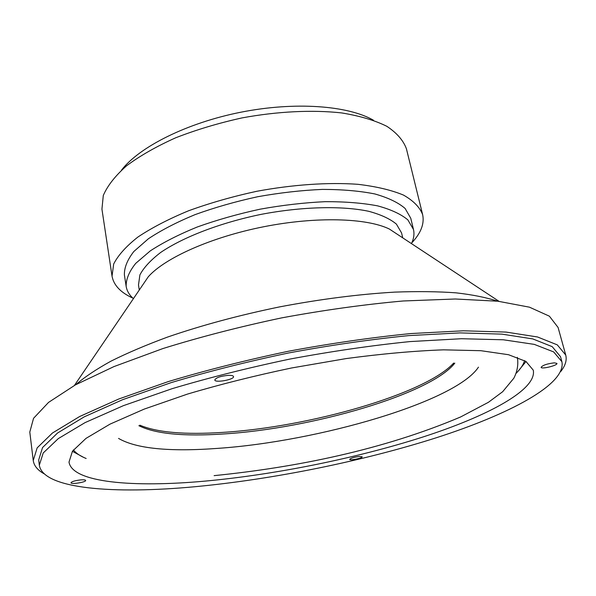 <?xml version="1.0" encoding="UTF-8"?>
<svg xmlns="http://www.w3.org/2000/svg" width="596" height="596" viewBox="0 0 596 596"><rect width="100%" height="100%" fill="white"/><g stroke="black" fill="none" stroke-linecap="round" stroke-linejoin="round"><path stroke-width="0.89" d="M478.454 367.151C455.746 401.749 318.45 441.472 218.069 448.348C169.339 451.977 136.164 448.669 118.544 438.41M86.159 458.495C80.318 456.126 76.057 453.273 73.39 449.95M524.599 360.61C523.4 364.7 520.546 368.954 516.047 373.379M454.808 363.135C430.543 394.209 311.477 428.546 223.925 433.94C183.71 436.644 155.362 433.888 138.875 425.686M453.705 363.038C425.395 394.098 309.212 427.071 223.105 432.361C184.961 434.894 157.21 432.502 139.859 425.186M83.76 457.452L72.399 451.291M526.022 361.474L517.872 371.494M205.158 481.106C133.258 487.692 72.205 482.693 69.009 462.079L72.481 451.179L86.003 438.38L110.014 424.136L144.217 409.102L187.427 394.105C220.095 384.398 254.82 375.689 291.608 367.97L346.209 358.569C381.783 353.823 414.227 350.91 443.551 349.837L480.905 350.701L508.53 354.717L525.91 361.399L533.271 370.161C537.234 389.799 487.364 416.269 422.043 437.285C355.931 458.376 275.218 474.662 205.158 481.106M195.183 486.701C114.141 494.315 43.068 489.13 39.321 465.178L43.21 452.982L58.252 438.634L85.057 422.616L123.417 405.652L172.08 388.689C208.958 377.693 248.212 367.821 289.85 359.083C331.674 351.297 371.725 345.464 410.011 341.582L461.468 338.722L503.397 339.787L534.284 344.376L553.662 351.916L561.901 361.705C566.461 384.301 509.319 414.235 436.548 437.68C362.763 461.23 273.557 479.296 195.183 486.701M80.78 479.884C75.066 480.562 71.803 481.523 70.998 482.767C70.909 484.63 86.249 482.194 85.66 480.45C85.422 479.855 83.798 479.668 80.78 479.884M554.302 362.837C547.113 363.724 542.718 365.214 541.101 367.315C541.287 369.498 557.849 365.423 556.932 363.411L554.302 362.837M359.291 456.469C353.92 457.184 350.724 458.145 349.696 459.36C349.696 460.79 362.74 458.115 362.159 456.804L359.291 456.469M228.328 375.346C220.498 376.113 215.99 377.655 214.798 379.972C214.925 383.146 234.504 379.585 233.528 376.568C233.23 375.674 231.501 375.264 228.328 375.346M39.321 465.178L38.688 459.97L42.54 447.574L57.529 433.031L84.267 416.835L122.538 399.722L171.097 382.647C207.9 371.599 247.079 361.705 288.635 352.966C330.393 345.211 370.384 339.429 408.618 335.615L460.015 332.896L501.921 334.132L532.809 338.923L552.216 346.656L560.501 356.654L561.901 361.705M44.126 473.805C37.615 470.17 33.987 465.729 33.242 460.499L37.168 447.857L52.441 433.024L79.678 416.5L118.708 399.029L168.266 381.589C205.836 370.302 245.85 360.193 288.3 351.267C330.951 343.341 371.792 337.44 410.83 333.559L463.293 330.795L506.034 332.076L537.518 336.971L557.29 344.868L565.738 355.06C567.042 360.185 565.373 365.668 560.747 371.517M33.242 460.499L29.8 432.063L33.547 418.31L48.537 402.404L75.394 384.897L113.933 366.6L162.909 348.556C200.062 336.993 239.659 326.764 281.685 317.877C323.933 310.076 364.439 304.444 403.194 300.98L455.351 298.998L497.951 301.226L529.457 307.178L549.378 316.178L558.08 327.457L565.738 355.06M75.878 384.629C84.617 377.067 96.314 369.244 110.96 361.161C127.239 353.026 146.072 345.01 167.446 337.113C201.575 325.341 238.929 315.269 279.517 306.91C320.223 299.177 358.598 294.245 394.641 292.122C417.409 291.28 437.874 291.519 456.029 292.837C472.65 294.729 486.44 297.508 497.407 301.166M141.975 286.058L148.27 276.79C164.973 257.897 211.23 237.126 263.648 226.763C316.051 216.37 366.734 217.942 389.382 229.05L398.731 235.219M139.278 290.029L138.488 285.015L139.896 274.912C143.703 267.649 150.639 260.161 160.696 252.443C183.263 237.059 220.431 222.74 261.19 214.351C302.075 206.574 341.888 205.65 368.619 211.275C380.859 214.575 390.127 218.859 396.415 224.126L401.562 232.917L402.74 237.856M133.422 298.641C129.325 295.02 126.903 290.915 126.151 286.341C125.972 279.211 129.168 271.545 135.739 263.35L150.326 250.856C163.185 242.468 178.83 234.511 197.269 226.994C216.974 219.931 237.938 213.994 260.161 209.174C282.549 205.158 304.198 202.662 325.103 201.679C345.017 201.604 362.517 202.998 377.596 205.858C390.931 209.472 401.019 214.15 407.858 219.887L413.468 229.445C414.518 233.967 413.84 238.683 411.434 243.593M126.151 286.341L124.393 274.942C124.184 267.649 127.343 259.834 133.862 251.482L148.359 238.787C161.144 230.272 176.707 222.219 195.063 214.627C214.679 207.512 235.562 201.545 257.703 196.732C280.001 192.746 301.583 190.303 322.429 189.401C342.29 189.431 359.753 190.944 374.817 193.946C388.138 197.708 398.232 202.536 405.094 208.436L410.756 218.248L413.468 229.445M132.834 298.104C120.623 292.547 113.694 285.231 112.033 276.149L113.672 264.021C118.09 255.289 126.181 246.29 137.944 237.014C151.779 227.776 168.653 219.03 188.567 210.775C209.874 203.035 232.559 196.546 256.63 191.316C292.949 184.566 328.381 182.19 357.891 184.306C376.292 186.488 391.498 190.087 403.499 195.093C413.453 200.763 419.83 207.281 422.638 214.642C424.568 223.679 420.947 233.081 411.776 242.87M112.033 276.149L101.938 209.144L103.287 195.51C107.436 185.81 115.192 175.909 126.553 165.815C139.933 155.832 156.316 146.489 175.686 137.788C196.434 129.712 218.568 123.081 242.088 117.896C277.617 111.363 312.408 109.694 341.545 112.912C359.738 115.877 374.847 120.347 386.864 126.322C396.876 132.975 403.403 140.485 406.435 148.851L422.638 214.642M121.465 170.18C139.404 146.825 186.891 122.888 240.963 112.19C295.027 101.476 348.057 105.507 373.536 120.265M517.358 357.339C518.52 364.491 517.335 371.464 513.804 378.259L502.666 391.714L488.422 402.3L460.596 416.969C383.086 449.846 296.212 467.368 214.113 475.645M148.27 276.79L74.433 385.426M389.382 229.05L499.046 301.353"/></g></svg>
